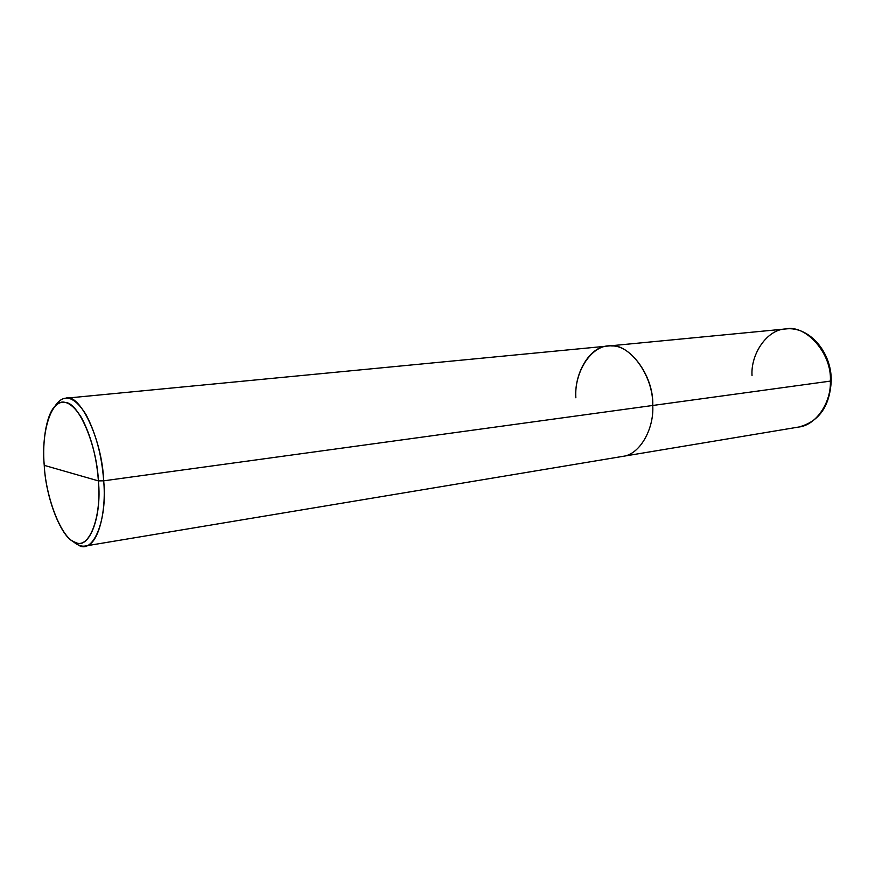 <?xml version="1.0" encoding="UTF-8"?>
<svg xmlns="http://www.w3.org/2000/svg" width="875" height="875" viewBox="0 0 875 875"><rect width="100%" height="100%" fill="white"/><g stroke="black" fill="none" stroke-linecap="round" stroke-linejoin="round"><path stroke-width="1.31" d="M831.239 380.8C831.764 352.122 809.102 326.003 785.794 328.934C805.711 324.198 832.212 353.577 830.342 381.106L831.239 380.8L830.342 381.106C832.212 353.577 805.711 324.198 785.794 328.934C767.145 329.328 750.586 353.981 752.03 375.594M830.342 381.106L652.75 405.475C654.084 374.467 627.353 340.977 607.95 346.052C589.673 346.259 574.033 373.614 575.859 397.797C573.978 371.208 592.594 343.328 611.898 345.964C631.028 344.958 653.57 376.972 652.75 405.475L830.342 381.106C831.414 402.084 816.2 425.337 798.678 427.044C816.2 425.337 831.414 402.084 830.342 381.106M785.794 328.934L607.95 346.052C627.353 340.977 654.084 374.467 652.75 405.475C654.205 429.144 639.603 454.956 622.442 456.433C639.603 454.956 654.205 429.144 652.75 405.475C653.57 376.972 631.028 344.958 611.898 345.964C592.594 343.328 573.978 371.208 575.859 397.797M98.394 480.889C101.828 517.792 88.802 550.112 75.206 542.281C61.863 538.989 45.883 498.302 44.242 465.358L98.394 480.889C96.655 457.002 91.055 435.98 81.594 417.802C72.33 403.145 63.973 398.825 56.536 404.852C46.714 411.873 41.989 440.694 44.242 465.358C40.928 431.966 51.537 398.005 65.177 402.434C78.411 402.216 96.808 444.533 98.394 480.889L44.242 465.358C45.653 497.383 61.337 538.366 74.539 542.008C88.222 551.502 102.178 518.569 98.394 480.889L103.688 480.823C102.222 439.162 79.483 392.448 65.68 398.234C61.709 398.552 58.067 401.319 54.764 406.525L59.445 400.947C67.298 394.559 76.136 399.055 85.936 414.433C95.944 433.53 101.861 455.656 103.688 480.823L98.394 480.889M652.75 405.475L103.688 480.823L652.75 405.475M72.406 540.837C76.737 544.95 80.97 546.689 85.094 546.033C97.661 545.869 106.641 512.783 103.688 480.823C107.658 520.527 92.805 555.078 78.367 545.027L72.406 540.837M85.094 546.033L798.678 427.044C818.978 421.728 829.828 406.339 831.239 380.855M607.95 346.052L65.68 398.234M59.445 400.947L56.536 404.852M78.367 545.027L74.539 542.008"/></g></svg>
